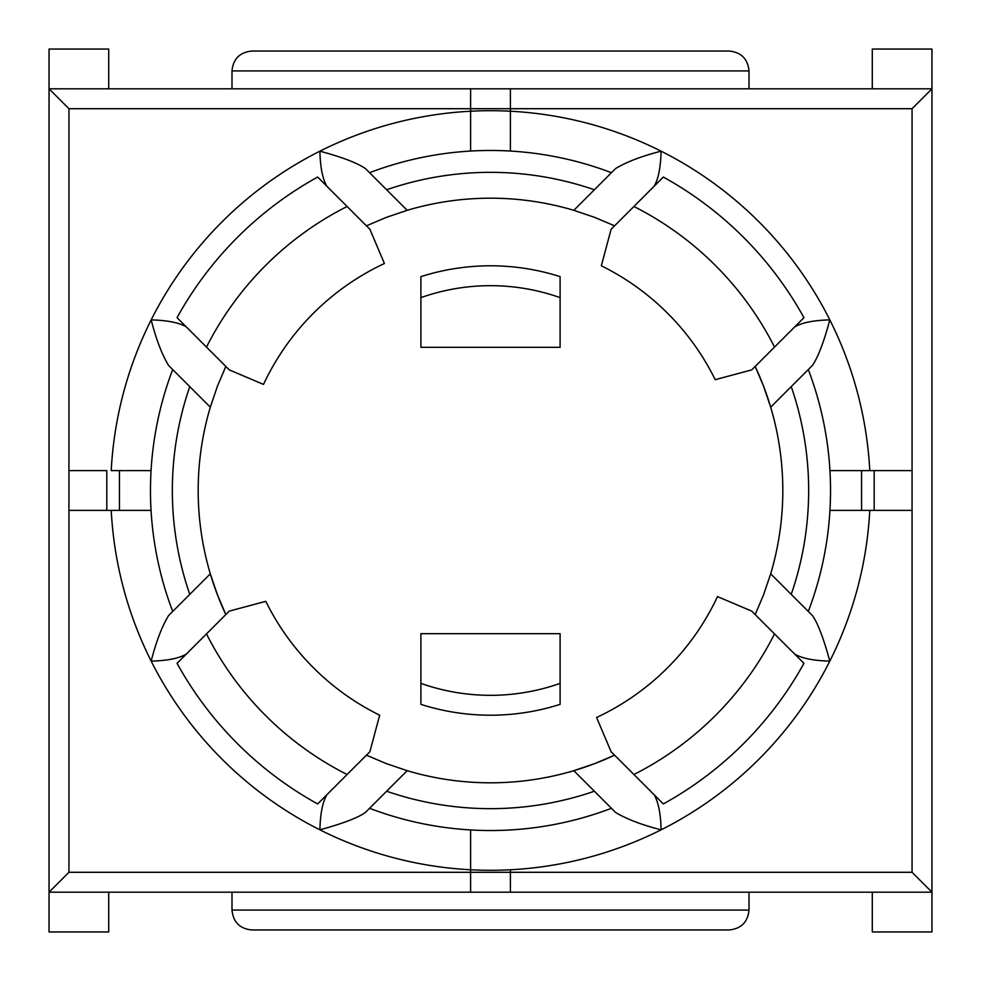 <?xml version="1.0" encoding="UTF-8"?>
<svg xmlns="http://www.w3.org/2000/svg" width="981" height="981" viewBox="0 0 981 981"><rect width="100%" height="100%" fill="white"/><g stroke="black" fill="none" stroke-linecap="round" stroke-linejoin="round"><path stroke-width="1.47" d="M386.624 791.226L369.555 808.295A340.039 340.039 0 0 0 611.445 808.295L594.376 791.226A318.163 318.163 0 0 1 386.624 791.226L407.176 770.686A292.313 292.313 0 0 1 405.472 770.171M367.863 755.836A292.313 292.313 0 0 1 366.428 755.174L386.171 763.561L407.176 770.686A292.313 292.313 0 0 0 614.572 755.174L594.829 763.561L573.824 770.686L594.376 791.226M225.826 614.572A292.313 292.313 0 0 1 210.314 573.824L217.439 594.829L225.826 614.572M225.164 367.863A292.313 292.313 0 0 1 225.826 366.428L217.439 386.171L210.314 407.176A292.313 292.313 0 0 1 210.805 405.57M405.57 210.805A292.313 292.313 0 0 1 407.176 210.314L386.171 217.439L366.428 225.826A292.313 292.313 0 0 1 367.863 225.164M613.137 225.164A292.313 292.313 0 0 1 614.572 225.826L594.829 217.439L573.824 210.314A292.313 292.313 0 0 1 575.528 210.829M755.174 366.428A292.313 292.313 0 0 1 770.686 407.176L763.561 386.171L755.174 366.428M791.226 594.376L808.295 611.445A340.039 340.039 0 0 0 808.295 369.555L791.226 386.624A318.163 318.163 0 0 1 791.226 594.376L770.686 573.824A292.313 292.313 0 0 1 770.171 575.528M755.836 613.137A292.313 292.313 0 0 1 755.174 614.572L763.561 594.829L770.686 573.824A292.313 292.313 0 0 0 770.686 407.176L791.226 386.624M420.898 683.377L420.898 633.677L560.102 633.677L560.102 683.377A208.794 208.794 0 0 1 420.898 683.377L420.898 704.358A228.683 228.683 0 0 0 560.102 704.358L560.102 683.377M560.102 297.623L560.102 347.323L420.898 347.323L420.898 297.623A208.794 208.794 0 0 1 560.102 297.623L560.102 276.642A228.683 228.683 0 0 0 420.898 276.642L420.898 297.623M172.705 369.555A340.039 340.039 0 0 0 172.705 611.445L189.774 594.376A318.163 318.163 0 0 1 189.774 386.624L168.573 365.435C161.926 354.46 156.126 339.291 151.172 319.892A379.806 379.806 0 0 0 111.221 470.61L151.049 470.61L111.221 470.61M611.445 172.705A340.039 340.039 0 0 0 369.555 172.705L386.624 189.774A318.163 318.163 0 0 1 594.376 189.774L615.565 168.573C626.54 161.926 641.709 156.126 661.108 151.172A379.806 379.806 0 0 0 510.39 111.221L510.39 151.049L510.39 111.221A379.806 379.806 0 0 0 470.61 111.221L470.61 151.049L470.61 108.707L912.06 108.707L912.06 872.293L68.94 872.293L68.94 108.707L470.61 108.707L470.61 88.817L49.05 88.817L49.05 892.183L931.95 892.183L931.95 88.817L470.61 88.817M633.898 774.512L663.328 803.942A357.93 357.93 0 0 0 803.942 663.328L774.512 633.898A318.163 318.163 0 0 1 633.898 774.512L611.114 751.728L596.583 717.491A250.547 250.547 0 0 0 717.491 596.583L751.728 611.114L774.512 633.898M317.672 803.942L347.102 774.512A318.163 318.163 0 0 1 206.488 633.898L177.058 663.328A357.93 357.93 0 0 0 317.672 803.942M347.102 206.488L317.672 177.058A357.93 357.93 0 0 0 177.058 317.672L206.488 347.102A318.163 318.163 0 0 1 347.102 206.488L369.886 229.272L384.417 263.509A250.547 250.547 0 0 0 263.509 384.417L229.272 369.886L206.488 347.102M803.942 317.672A357.93 357.93 0 0 0 663.328 177.058L611.114 229.272L601.328 265.79A250.547 250.547 0 0 1 715.21 379.672L751.728 369.886L803.942 317.672M347.102 774.512L369.886 751.728L379.672 715.21A250.547 250.547 0 0 1 265.79 601.328L229.272 611.114L206.488 633.898M861.563 470.61L829.951 470.61L874.181 470.61L861.563 470.61L861.563 510.39L874.181 510.39L829.951 510.39L861.563 510.39M808.295 369.555L812.427 365.435C818.056 357.256 823.856 342.075 829.828 319.892C813.715 320.272 801.992 322.614 794.671 326.931M654.069 186.329C658.312 179.351 660.654 167.628 661.108 151.172A379.806 379.806 0 0 1 869.779 470.61M386.624 189.774L407.176 210.314A292.313 292.313 0 0 1 573.824 210.314L594.376 189.774M369.555 172.705L365.435 168.573C357.256 162.944 342.075 157.144 319.892 151.172C320.272 167.285 322.614 179.008 326.931 186.329M186.329 326.931C179.351 322.688 167.628 320.346 151.172 319.892A379.806 379.806 0 0 1 470.61 111.221M189.774 594.376L210.314 573.824A292.313 292.313 0 0 1 210.314 407.176L189.774 386.624M369.555 808.295L365.435 812.427C358.09 817.713 342.909 823.525 319.892 829.828A379.806 379.806 0 0 0 470.61 869.779L470.61 829.951L470.61 869.779A379.806 379.806 0 0 0 510.39 869.779L510.39 892.183M119.437 510.39L151.049 510.39L106.819 510.39L119.437 510.39L119.437 470.61M326.931 794.671C322.614 801.992 320.272 813.715 319.892 829.828A379.806 379.806 0 0 1 151.172 661.108C167.285 660.728 179.008 658.386 186.329 654.069M172.705 611.445L168.573 615.565C161.926 626.54 156.126 641.709 151.172 661.108A379.806 379.806 0 0 1 111.221 510.39M808.295 611.445L812.427 615.565C817.713 622.91 823.525 638.091 829.828 661.108A379.806 379.806 0 0 0 869.779 510.39M794.671 654.069C801.992 658.386 813.715 660.728 829.828 661.108A379.806 379.806 0 0 1 661.108 829.828C660.728 813.715 658.386 801.992 654.069 794.671M611.445 808.295L615.565 812.427C626.54 819.074 641.709 824.874 661.108 829.828A379.806 379.806 0 0 1 510.39 869.779M633.898 206.488A318.163 318.163 0 0 1 774.512 347.102M912.06 510.39L874.181 510.39L874.181 470.61L912.06 470.61M106.819 470.61L106.819 510.39L68.94 510.39L68.94 470.61L106.819 470.61M729.116 51.037C741.17 52.238 747.804 58.872 749.006 70.926C747.804 58.872 741.17 52.238 729.116 51.037L251.884 51.037C239.83 52.238 233.196 58.872 231.994 70.926L749.006 70.926L749.006 88.817M251.884 51.037C239.83 52.238 233.196 58.872 231.994 70.926L231.994 88.817M251.884 929.963C239.83 928.762 233.196 922.128 231.994 910.074C233.196 922.128 239.83 928.762 251.884 929.963L729.116 929.963C741.17 928.762 747.804 922.128 749.006 910.074L231.994 910.074L231.994 892.183M729.116 929.963C741.17 928.762 747.804 922.128 749.006 910.074L749.006 892.183M68.94 872.293L49.05 892.183L49.05 931.95L108.707 931.95L108.707 892.183M872.293 892.183L872.293 931.95L931.95 931.95L931.95 892.183L912.06 872.293M108.707 88.817L108.707 49.05L49.05 49.05L49.05 88.817L68.94 108.707M912.06 108.707L931.95 88.817L931.95 49.05L872.293 49.05L872.293 88.817M470.61 892.183L470.61 869.779M510.39 88.817L510.39 111.221M420.898 704.358A228.683 228.683 0 0 0 560.102 704.358M560.102 276.642A228.683 228.683 0 0 0 420.898 276.642"/></g></svg>
